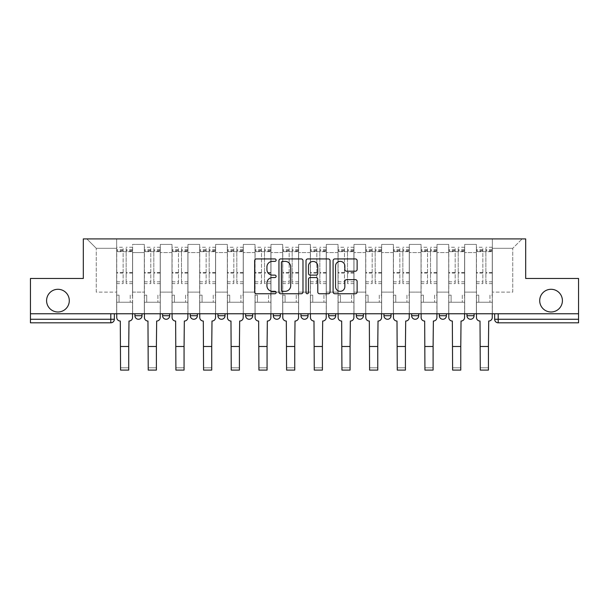 <?xml version="1.0" encoding="UTF-8"?>
<svg xmlns="http://www.w3.org/2000/svg" width="609" height="609" viewBox="0 0 609 609"><rect width="100%" height="100%" fill="white"/><g stroke="black" fill="none" stroke-linecap="round" stroke-linejoin="round"><path stroke-width="0.46" stroke-dasharray="3.04 2.28" d="M276.121 260.15A1.218 1.218 0 0 0 274.903 258.932L256.404 258.932A1.743 1.743 0 0 0 254.661 260.675L254.661 292.008A1.743 1.743 0 0 0 256.404 293.751L274.903 293.751A1.218 1.218 0 0 0 276.121 292.533A1.218 1.218 0 0 0 274.903 291.315L272.505 291.315A5.572 5.572 0 0 1 266.932 285.743L266.932 283.132A5.572 5.572 0 0 1 272.505 277.559L274.903 277.559A1.218 1.218 0 0 0 276.121 276.341A1.218 1.218 0 0 0 274.903 275.123L272.505 275.123A5.572 5.572 0 0 1 266.932 269.551L266.932 266.94A5.572 5.572 0 0 1 272.505 261.368L274.903 261.368A1.218 1.218 0 0 0 276.121 260.15M539.703 300.64A11.35 11.35 0 0 0 551.054 311.991A11.35 11.35 0 0 0 562.411 300.64A11.35 11.35 0 0 0 551.054 289.29A11.35 11.35 0 0 0 539.703 300.64M46.589 300.64A11.35 11.35 0 0 0 57.946 311.991A11.35 11.35 0 0 0 69.297 300.64A11.35 11.35 0 0 0 57.946 289.29A11.35 11.35 0 0 0 46.589 300.64M466.981 313.764L474.076 313.764L474.076 315.721A3.547 3.547 0 0 1 470.529 319.268A3.547 3.547 0 0 1 466.981 315.721L466.981 313.764L474.076 313.764M446.405 313.764L439.31 313.764L446.405 313.764L446.405 315.721A3.547 3.547 0 0 1 442.857 319.268A3.547 3.547 0 0 1 439.31 315.721L446.405 315.721A3.547 3.547 0 0 1 442.857 319.268M411.638 313.764L418.733 313.764L418.733 315.721A3.547 3.547 0 0 1 415.186 319.268A3.547 3.547 0 0 1 411.638 315.721L411.638 313.764L418.733 313.764M391.062 313.764L383.967 313.764L391.062 313.764L391.062 315.721A3.547 3.547 0 0 1 387.514 319.268A3.547 3.547 0 0 1 383.967 315.721L391.062 315.721A3.547 3.547 0 0 1 387.514 319.268M363.39 313.764L356.295 313.764L363.39 313.764L363.39 315.721A3.547 3.547 0 0 1 359.843 319.268A3.547 3.547 0 0 1 356.295 315.721L363.39 315.721A3.547 3.547 0 0 1 359.843 319.268M328.624 313.764L335.719 313.764L328.624 313.764M308.047 313.764L300.953 313.764L308.047 313.764L308.047 315.721L300.953 315.721A3.547 3.547 0 0 0 304.5 319.268M273.281 313.764L280.376 313.764L273.281 313.764M252.705 313.764L245.61 313.764L252.705 313.764L252.705 315.721L245.61 315.721M217.938 313.764L225.033 313.764L217.938 313.764M190.267 313.764L197.362 313.764L190.267 313.764M162.595 313.764L169.69 313.764L162.595 313.764L162.595 315.721L169.69 315.721M134.924 313.764L142.019 313.764L134.924 313.764L134.924 315.721L142.019 315.721M578.55 319.268L578.55 313.764L30.45 313.764L30.45 278.473L83.311 278.473L83.311 238.911L525.689 238.911L525.689 278.473L578.55 278.473L578.55 313.764L494.653 313.764L494.653 319.268A3.547 3.547 0 0 0 498.2 322.816L578.55 322.816L578.55 319.268L494.653 319.268M30.45 319.268L30.45 313.764L114.347 313.764L114.347 319.268L30.45 319.268L30.45 322.816L110.8 322.816A3.547 3.547 0 0 0 114.347 319.268M132.617 252.575L132.617 292.13L132.617 252.575L144.325 252.575L144.325 244.415L144.325 292.13L144.325 252.575L132.617 252.575M132.617 313.764L132.617 244.415L144.325 244.415L132.617 244.415L132.617 313.764L132.617 302.239L116.654 302.239L132.617 302.239L132.617 313.764L116.654 313.764L116.654 238.911L492.346 238.911L86.859 238.911L116.654 238.911L116.654 292.13L116.654 248.312L96.26 248.312L116.654 248.312L116.654 238.911L116.654 313.764L116.654 302.239L116.654 313.764L132.617 313.764M144.325 313.764L144.325 244.415L132.617 244.415L144.325 244.415L144.325 313.764L144.325 302.239L160.289 302.239L144.325 302.239L144.325 313.764L160.289 313.764L160.289 244.415L160.289 252.575L160.289 244.415L171.997 244.415L171.997 252.575L171.997 244.415L160.289 244.415L160.289 313.764L160.289 302.239L160.289 313.764L144.325 313.764M160.289 292.13L160.289 252.575L160.289 292.13L171.997 292.13L171.997 252.575L171.997 292.13L160.289 292.13M171.997 313.764L171.997 244.415L160.289 244.415L171.997 244.415L171.997 313.764L171.997 302.239L187.96 302.239L171.997 302.239L171.997 313.764L187.96 313.764L187.96 244.415L187.96 252.575L187.96 244.415L199.668 244.415L199.668 252.575L199.668 244.415L187.96 244.415L187.96 313.764L187.96 302.239L187.96 313.764L171.997 313.764M187.96 292.13L187.96 252.575L187.96 292.13L199.668 292.13L199.668 252.575L199.668 292.13L187.96 292.13M199.668 313.764L199.668 244.415L187.96 244.415L199.668 244.415L199.668 313.764L199.668 302.239L215.632 302.239L199.668 302.239L199.668 313.764L215.632 313.764L215.632 244.415L215.632 252.575L215.632 244.415L227.34 244.415L227.34 252.575L227.34 244.415L215.632 244.415L215.632 313.764L215.632 302.239L215.632 313.764L199.668 313.764M215.632 292.13L215.632 252.575L215.632 292.13L227.34 292.13L227.34 252.575L227.34 292.13L215.632 292.13M227.34 313.764L227.34 244.415L215.632 244.415L227.34 244.415L227.34 313.764L227.34 302.239L243.303 302.239L227.34 302.239L227.34 313.764L243.303 313.764L243.303 244.415L243.303 252.575L243.303 244.415L255.011 244.415L255.011 252.575L255.011 244.415L243.303 244.415L243.303 313.764L243.303 302.239L243.303 313.764L227.34 313.764M243.303 292.13L243.303 252.575L243.303 292.13L255.011 292.13L255.011 252.575L255.011 292.13L243.303 292.13M255.011 313.764L255.011 244.415L243.303 244.415L255.011 244.415L255.011 313.764L255.011 302.239L270.975 302.239L255.011 302.239L255.011 313.764L270.975 313.764L270.975 244.415L270.975 252.575L270.975 244.415L282.683 244.415L282.683 252.575L282.683 244.415L270.975 244.415L270.975 313.764L270.975 302.239L270.975 313.764L255.011 313.764M270.975 292.13L270.975 252.575L270.975 292.13L282.683 292.13L282.683 252.575L282.683 292.13L270.975 292.13M282.683 313.764L282.683 244.415L270.975 244.415L282.683 244.415L282.683 313.764L282.683 302.239L298.646 302.239L282.683 302.239L282.683 313.764L298.646 313.764L298.646 244.415L298.646 252.575L298.646 244.415L310.354 244.415L310.354 252.575L310.354 244.415L298.646 244.415L298.646 313.764L298.646 302.239L298.646 313.764L282.683 313.764M298.646 292.13L298.646 252.575L298.646 292.13L310.354 292.13L310.354 252.575L310.354 292.13L298.646 292.13M310.354 313.764L310.354 244.415L298.646 244.415L310.354 244.415L310.354 313.764L310.354 302.239L326.317 302.239L310.354 302.239L310.354 313.764L326.317 313.764L326.317 244.415L326.317 252.575L326.317 244.415L338.025 244.415L338.025 252.575L338.025 244.415L326.317 244.415L326.317 313.764L326.317 302.239L326.317 313.764L310.354 313.764M326.317 292.13L326.317 252.575L326.317 292.13L338.025 292.13L338.025 252.575L338.025 292.13L326.317 292.13M338.025 313.764L338.025 244.415L326.317 244.415L338.025 244.415L338.025 313.764L338.025 302.239L353.989 302.239L338.025 302.239L338.025 313.764L353.989 313.764L353.989 244.415L353.989 252.575L353.989 244.415L365.697 244.415L365.697 252.575L365.697 244.415L353.989 244.415L353.989 313.764L353.989 302.239L353.989 313.764L338.025 313.764M353.989 292.13L353.989 252.575L353.989 292.13L365.697 292.13L365.697 252.575L365.697 292.13L353.989 292.13M365.697 313.764L365.697 244.415L353.989 244.415L365.697 244.415L365.697 313.764L365.697 302.239L381.66 302.239L365.697 302.239L365.697 313.764L381.66 313.764L381.66 244.415L381.66 252.575L381.66 244.415L393.368 244.415L393.368 252.575L393.368 244.415L381.66 244.415L381.66 313.764L381.66 302.239L381.66 313.764L365.697 313.764M381.66 292.13L381.66 252.575L381.66 292.13L393.368 292.13L393.368 252.575L393.368 292.13L381.66 292.13M393.368 313.764L393.368 244.415L381.66 244.415L393.368 244.415L393.368 313.764L393.368 302.239L409.332 302.239L393.368 302.239L393.368 313.764L409.332 313.764L409.332 244.415L409.332 252.575L409.332 244.415L421.04 244.415L421.04 252.575L421.04 244.415L409.332 244.415L409.332 313.764L409.332 302.239L409.332 313.764L393.368 313.764M409.332 292.13L409.332 252.575L409.332 292.13L421.04 292.13L421.04 252.575L421.04 292.13L409.332 292.13M421.04 313.764L421.04 244.415L409.332 244.415L421.04 244.415L421.04 313.764L421.04 302.239L437.003 302.239L421.04 302.239L421.04 313.764L437.003 313.764L437.003 244.415L437.003 252.575L437.003 244.415L448.711 244.415L448.711 252.575L448.711 244.415L437.003 244.415L437.003 313.764L437.003 302.239L437.003 313.764L421.04 313.764M437.003 292.13L437.003 252.575L437.003 292.13L448.711 292.13L448.711 252.575L448.711 292.13L437.003 292.13M448.711 313.764L448.711 244.415L437.003 244.415L448.711 244.415L448.711 313.764L448.711 302.239L464.675 302.239L448.711 302.239L448.711 313.764L464.675 313.764L464.675 244.415L464.675 252.575L464.675 244.415L476.383 244.415L476.383 252.575L476.383 244.415L464.675 244.415L464.675 313.764L464.675 302.239L464.675 313.764L448.711 313.764M464.675 292.13L464.675 252.575L464.675 292.13L476.383 292.13L476.383 252.575L476.383 292.13L464.675 292.13M476.383 313.764L476.383 244.415L464.675 244.415L476.383 244.415L476.383 313.764L476.383 302.239L492.346 302.239L476.383 302.239L476.383 313.764L492.346 313.764L492.346 238.911L522.141 238.911L492.346 238.911L492.346 248.312L512.74 248.312L492.346 248.312L492.346 292.13L492.346 238.911L492.346 313.764L476.383 313.764L492.346 313.764L492.346 302.239L492.346 313.764L476.383 313.764M132.617 292.13L144.325 292.13L132.617 292.13M96.26 292.13L96.26 248.312L96.26 292.13L116.654 292.13L96.26 292.13M512.74 292.13L512.74 248.312L522.141 238.911L512.74 248.312L512.74 292.13L492.346 292.13L512.74 292.13M578.55 313.764L494.653 313.764M30.45 313.764L114.347 313.764M197.362 315.721A3.547 3.547 0 0 1 193.814 319.268A3.547 3.547 0 0 0 197.362 315.721L190.267 315.721M225.033 315.721A3.547 3.547 0 0 1 221.486 319.268A3.547 3.547 0 0 0 225.033 315.721L217.938 315.721M280.376 315.721L273.281 315.721A3.547 3.547 0 0 0 276.829 319.268M335.719 315.721A3.547 3.547 0 0 1 332.171 319.268A3.547 3.547 0 0 1 328.624 315.721L335.719 315.721A3.547 3.547 0 0 1 332.171 319.268M86.859 238.911L96.26 248.312L86.859 238.911M302.978 292.008L302.978 260.675A1.743 1.743 0 0 0 301.234 258.932L280.688 258.932A1.743 1.743 0 0 0 278.952 260.675L278.952 292.008A1.743 1.743 0 0 0 280.688 293.751L301.234 293.751A1.743 1.743 0 0 0 302.978 292.008M282.606 261.368A1.218 1.218 0 0 0 281.388 262.586L281.388 290.097A1.218 1.218 0 0 0 282.606 291.315L285.134 291.315A5.572 5.572 0 0 0 290.699 285.743L290.699 266.94A5.572 5.572 0 0 0 285.134 261.368L282.606 261.368M307.766 258.932L328.312 258.932A1.743 1.743 0 0 1 330.048 260.675L330.048 292.008A1.743 1.743 0 0 1 328.312 293.751L319.519 293.751A1.743 1.743 0 0 1 317.776 292.008L317.776 279.303A1.743 1.743 0 0 0 316.033 277.559L310.202 277.559A1.743 1.743 0 0 0 308.458 279.303L308.458 292.533A1.218 1.218 0 0 1 307.24 293.751A1.218 1.218 0 0 1 306.022 292.533L306.022 260.675A1.743 1.743 0 0 1 307.766 258.932M317.776 266.11A4.659 4.659 0 0 0 313.117 261.451A4.659 4.659 0 0 0 308.458 266.11L308.458 273.38A1.743 1.743 0 0 0 310.202 275.123L316.033 275.123A1.743 1.743 0 0 0 317.776 273.38L317.776 266.11M346.59 271.203L355.382 271.203A1.743 1.743 0 0 0 357.125 269.467L357.125 260.675A1.743 1.743 0 0 0 355.382 258.932L334.836 258.932A1.743 1.743 0 0 0 333.1 260.675L333.1 292.008A1.743 1.743 0 0 0 334.836 293.751L355.382 293.751A1.743 1.743 0 0 0 357.125 292.008L357.125 281.388A1.743 1.743 0 0 0 355.382 279.653L346.59 279.653A1.743 1.743 0 0 0 344.846 281.388L344.846 286.656A4.659 4.659 0 0 1 340.195 291.315A4.659 4.659 0 0 1 335.536 286.656L335.536 266.026A4.659 4.659 0 0 1 340.195 261.368A4.659 4.659 0 0 1 344.846 266.026L344.846 269.467A1.743 1.743 0 0 0 346.59 271.203M128.72 370.089L128.72 367.783L120.559 367.783L120.559 370.089L128.72 370.089M132.534 313.764L132.534 247.254L132.534 295.144L130.227 295.144L130.227 302.239L130.227 295.144L132.534 295.144L132.534 302.239L130.227 302.239L132.534 302.239L132.534 317.495A3.547 3.547 0 0 1 128.986 321.042L128.72 367.783L120.559 367.783L120.293 321.042A3.547 3.547 0 0 1 116.745 317.495L116.745 302.239L119.052 302.239L116.745 302.239L116.745 295.144L119.052 295.144L119.052 302.239L119.052 295.144L116.745 295.144L116.745 247.254L116.745 313.764M116.745 281.807L123.132 281.807L123.132 249.561L123.132 251.684L116.745 251.684L123.132 251.684L123.132 247.254L116.745 247.254M123.132 281.807L123.132 283.611L116.745 283.611M123.132 283.611L123.132 247.254M126.147 251.684L123.132 251.684L126.147 251.684L126.147 249.561L126.147 283.611L126.147 247.254L126.147 251.684L132.534 251.684L126.147 251.684M132.534 281.807L126.147 281.807M132.534 283.611L126.147 283.611M156.391 370.089L156.391 367.783L148.231 367.783L148.231 370.089L156.391 370.089M160.205 313.764L160.205 247.254L160.205 295.144L157.898 295.144L157.898 302.239L157.898 295.144L160.205 295.144L160.205 302.239L157.898 302.239L160.205 302.239L160.205 317.495A3.547 3.547 0 0 1 156.658 321.042L156.391 367.783L148.231 367.783L147.964 321.042A3.547 3.547 0 0 1 144.417 317.495L144.417 302.239L146.723 302.239L144.417 302.239L144.417 295.144L146.723 295.144L146.723 302.239L146.723 295.144L144.417 295.144L144.417 247.254L144.417 313.764M144.417 281.807L150.804 281.807L150.804 249.561L150.804 251.684L144.417 251.684L150.804 251.684L150.804 247.254L144.417 247.254M150.804 281.807L150.804 283.611L144.417 283.611M150.804 283.611L150.804 247.254M153.818 251.684L150.804 251.684L153.818 251.684L153.818 249.561L153.818 283.611L153.818 247.254L153.818 251.684L160.205 251.684L153.818 251.684M160.205 281.807L153.818 281.807M160.205 283.611L153.818 283.611M184.063 370.089L184.063 367.783L175.902 367.783L175.902 370.089L184.063 370.089M187.876 313.764L187.876 247.254L187.876 295.144L185.57 295.144L185.57 302.239L185.57 295.144L187.876 295.144L187.876 302.239L185.57 302.239L187.876 302.239L187.876 317.495A3.547 3.547 0 0 1 184.329 321.042L184.063 367.783L175.902 367.783L175.636 321.042A3.547 3.547 0 0 1 172.088 317.495L172.088 302.239L174.395 302.239L172.088 302.239L172.088 295.144L174.395 295.144L174.395 302.239L174.395 295.144L172.088 295.144L172.088 247.254L172.088 313.764M172.088 281.807L178.475 281.807L178.475 249.561L178.475 251.684L172.088 251.684L178.475 251.684L178.475 247.254L172.088 247.254M178.475 281.807L178.475 283.611L172.088 283.611M178.475 283.611L178.475 247.254M181.49 251.684L178.475 251.684L181.49 251.684L181.49 249.561L181.49 283.611L181.49 247.254L181.49 251.684L187.876 251.684L181.49 251.684M187.876 281.807L181.49 281.807M187.876 283.611L181.49 283.611M211.734 370.089L211.734 367.783L203.573 367.783L203.573 370.089L211.734 370.089M215.548 313.764L215.548 247.254L215.548 295.144L213.241 295.144L213.241 302.239L213.241 295.144L215.548 295.144L215.548 302.239L213.241 302.239L215.548 302.239L215.548 317.495A3.547 3.547 0 0 1 212.001 321.042L211.734 367.783L203.573 367.783L203.307 321.042A3.547 3.547 0 0 1 199.76 317.495L199.76 302.239L202.066 302.239L199.76 302.239L199.76 295.144L202.066 295.144L202.066 302.239L202.066 295.144L199.76 295.144L199.76 247.254L199.76 313.764M199.76 281.807L206.147 281.807L206.147 249.561L206.147 251.684L199.76 251.684L206.147 251.684L206.147 247.254L199.76 247.254M206.147 281.807L206.147 283.611L199.76 283.611M206.147 283.611L206.147 247.254M209.161 251.684L206.147 251.684L209.161 251.684L209.161 249.561L209.161 283.611L209.161 247.254L209.161 251.684L215.548 251.684L209.161 251.684M215.548 281.807L209.161 281.807M215.548 283.611L209.161 283.611M239.406 370.089L239.406 367.783L231.245 367.783L231.245 370.089L239.406 370.089M243.219 313.764L243.219 247.254L243.219 295.144L240.913 295.144L240.913 302.239L240.913 295.144L243.219 295.144L243.219 302.239L240.913 302.239L243.219 302.239L243.219 317.495A3.547 3.547 0 0 1 239.664 321.042L239.406 367.783L231.245 367.783L230.978 321.042A3.547 3.547 0 0 1 227.431 317.495L227.431 302.239L229.738 302.239L227.431 302.239L227.431 295.144L229.738 295.144L229.738 302.239L229.738 295.144L227.431 295.144L227.431 247.254L227.431 313.764M227.431 281.807L233.818 281.807L233.818 249.561L233.818 251.684L227.431 251.684L233.818 251.684L233.818 247.254L227.431 247.254M233.818 281.807L233.818 283.611L227.431 283.611M233.818 283.611L233.818 247.254M236.832 251.684L233.818 251.684L236.832 251.684L236.832 249.561L236.832 283.611L236.832 247.254L236.832 251.684L243.219 251.684L236.832 251.684M243.219 281.807L236.832 281.807M243.219 283.611L236.832 283.611M267.069 370.089L267.069 367.783L258.916 367.783L258.916 370.089L267.069 370.089M270.883 313.764L270.883 247.254L270.883 295.144L268.584 295.144L268.584 302.239L268.584 295.144L270.883 295.144L270.883 302.239L268.584 302.239L270.883 302.239L270.883 317.495A3.547 3.547 0 0 1 267.336 321.042L267.069 367.783L258.916 367.783L258.65 321.042A3.547 3.547 0 0 1 255.102 317.495L255.102 302.239L257.409 302.239L255.102 302.239L255.102 295.144L257.409 295.144L257.409 302.239L257.409 295.144L255.102 295.144L255.102 247.254L255.102 313.764M255.102 281.807L261.489 281.807L261.489 249.561L261.489 251.684L255.102 251.684L261.489 251.684L261.489 247.254L255.102 247.254M261.489 281.807L261.489 283.611L255.102 283.611M261.489 283.611L261.489 247.254M264.504 251.684L261.489 251.684L264.504 251.684L264.504 249.561L264.504 283.611L264.504 247.254L264.504 251.684L270.883 251.684L264.504 251.684M270.883 281.807L264.504 281.807M270.883 283.611L264.504 283.611M294.741 370.089L294.741 367.783L286.588 367.783L286.588 370.089L294.741 370.089M298.555 313.764L298.555 247.254L298.555 295.144L296.256 295.144L296.256 302.239L296.256 295.144L298.555 295.144L298.555 302.239L296.256 302.239L298.555 302.239L298.555 317.495A3.547 3.547 0 0 1 295.007 321.042L294.741 367.783L286.588 367.783L286.321 321.042A3.547 3.547 0 0 1 282.774 317.495L282.774 302.239L285.081 302.239L282.774 302.239L282.774 295.144L285.081 295.144L285.081 302.239L285.081 295.144L282.774 295.144L282.774 247.254L282.774 313.764M282.774 281.807L289.153 281.807L289.153 249.561L289.153 251.684L282.774 251.684L289.153 251.684L289.153 247.254L282.774 247.254M289.153 281.807L289.153 283.611L282.774 283.611M289.153 283.611L289.153 247.254M292.175 251.684L289.153 251.684L292.175 251.684L292.175 249.561L292.175 283.611L292.175 247.254L292.175 251.684L298.555 251.684L292.175 251.684M298.555 281.807L292.175 281.807M298.555 283.611L292.175 283.611M322.412 370.089L322.412 367.783L314.259 367.783L314.259 370.089L322.412 370.089M326.226 313.764L326.226 247.254L326.226 295.144L323.919 295.144L323.919 302.239L323.919 295.144L326.226 295.144L326.226 302.239L323.919 302.239L326.226 302.239L326.226 317.495A3.547 3.547 0 0 1 322.679 321.042L322.412 367.783L314.259 367.783L313.993 321.042A3.547 3.547 0 0 1 310.445 317.495L310.445 302.239L312.744 302.239L310.445 302.239L310.445 295.144L312.744 295.144L312.744 302.239L312.744 295.144L310.445 295.144L310.445 247.254L310.445 313.764M310.445 281.807L316.825 281.807L316.825 249.561L316.825 251.684L310.445 251.684L316.825 251.684L316.825 247.254L310.445 247.254M316.825 281.807L316.825 283.611L310.445 283.611M316.825 283.611L316.825 247.254M319.847 251.684L316.825 251.684L319.847 251.684L319.847 249.561L319.847 283.611L319.847 247.254L319.847 251.684L326.226 251.684L319.847 251.684M326.226 281.807L319.847 281.807M326.226 283.611L319.847 283.611M350.084 370.089L350.084 367.783L341.931 367.783L341.931 370.089L350.084 370.089M353.898 313.764L353.898 247.254L353.898 295.144L351.591 295.144L351.591 302.239L351.591 295.144L353.898 295.144L353.898 302.239L351.591 302.239L353.898 302.239L353.898 317.495A3.547 3.547 0 0 1 350.35 321.042L350.084 367.783L341.931 367.783L341.664 321.042A3.547 3.547 0 0 1 338.117 317.495L338.117 302.239L340.416 302.239L338.117 302.239L338.117 295.144L340.416 295.144L340.416 302.239L340.416 295.144L338.117 295.144L338.117 247.254L338.117 313.764M338.117 281.807L344.496 281.807L344.496 249.561L344.496 251.684L338.117 251.684L344.496 251.684L344.496 247.254L338.117 247.254M344.496 281.807L344.496 283.611L338.117 283.611M344.496 283.611L344.496 247.254M347.511 251.684L344.496 251.684L347.511 251.684L347.511 249.561L347.511 283.611L347.511 247.254L347.511 251.684L353.898 251.684L347.511 251.684M353.898 281.807L347.511 281.807M353.898 283.611L347.511 283.611M377.755 370.089L377.755 367.783L369.594 367.783L369.594 370.089L377.755 370.089M381.569 313.764L381.569 247.254L381.569 295.144L379.262 295.144L379.262 302.239L379.262 295.144L381.569 295.144L381.569 302.239L379.262 302.239L381.569 302.239L381.569 317.495A3.547 3.547 0 0 1 378.022 321.042L377.755 367.783L369.594 367.783L369.336 321.042A3.547 3.547 0 0 1 365.781 317.495L365.781 302.239L368.087 302.239L365.781 302.239L365.781 295.144L368.087 295.144L368.087 302.239L368.087 295.144L365.781 295.144L365.781 247.254L365.781 313.764M365.781 281.807L372.168 281.807L372.168 249.561L372.168 251.684L365.781 251.684L372.168 251.684L372.168 247.254L365.781 247.254M372.168 281.807L372.168 283.611L365.781 283.611M372.168 283.611L372.168 247.254M375.182 251.684L372.168 251.684L375.182 251.684L375.182 249.561L375.182 283.611L375.182 247.254L375.182 251.684L381.569 251.684L375.182 251.684M381.569 281.807L375.182 281.807M381.569 283.611L375.182 283.611M405.427 370.089L405.427 367.783L397.266 367.783L397.266 370.089L405.427 370.089M409.24 313.764L409.24 247.254L409.24 295.144L406.934 295.144L406.934 302.239L406.934 295.144L409.24 295.144L409.24 302.239L406.934 302.239L409.24 302.239L409.24 317.495A3.547 3.547 0 0 1 405.693 321.042L405.427 367.783L397.266 367.783L396.999 321.042A3.547 3.547 0 0 1 393.452 317.495L393.452 302.239L395.759 302.239L393.452 302.239L393.452 295.144L395.759 295.144L395.759 302.239L395.759 295.144L393.452 295.144L393.452 247.254L393.452 313.764M393.452 281.807L399.839 281.807L399.839 249.561L399.839 251.684L393.452 251.684L399.839 251.684L399.839 247.254L393.452 247.254M399.839 281.807L399.839 283.611L393.452 283.611M399.839 283.611L399.839 247.254M402.853 251.684L399.839 251.684L402.853 251.684L402.853 249.561L402.853 283.611L402.853 247.254L402.853 251.684L409.24 251.684L402.853 251.684M409.24 281.807L402.853 281.807M409.24 283.611L402.853 283.611M433.098 370.089L433.098 367.783L424.937 367.783L424.937 370.089L433.098 370.089M436.912 313.764L436.912 247.254L436.912 295.144L434.605 295.144L434.605 302.239L434.605 295.144L436.912 295.144L436.912 302.239L434.605 302.239L436.912 302.239L436.912 317.495A3.547 3.547 0 0 1 433.364 321.042L433.098 367.783L424.937 367.783L424.671 321.042A3.547 3.547 0 0 1 421.124 317.495L421.124 302.239L423.43 302.239L421.124 302.239L421.124 295.144L423.43 295.144L423.43 302.239L423.43 295.144L421.124 295.144L421.124 247.254L421.124 313.764M421.124 281.807L427.51 281.807L427.51 249.561L427.51 251.684L421.124 251.684L427.51 251.684L427.51 247.254L421.124 247.254M427.51 281.807L427.51 283.611L421.124 283.611M427.51 283.611L427.51 247.254M430.525 251.684L427.51 251.684L430.525 251.684L430.525 249.561L430.525 283.611L430.525 247.254L430.525 251.684L436.912 251.684L430.525 251.684M436.912 281.807L430.525 281.807M436.912 283.611L430.525 283.611M460.769 370.089L460.769 367.783L452.609 367.783L452.609 370.089L460.769 370.089M464.583 313.764L464.583 247.254L464.583 295.144L462.277 295.144L462.277 302.239L462.277 295.144L464.583 295.144L464.583 302.239L462.277 302.239L464.583 302.239L464.583 317.495A3.547 3.547 0 0 1 461.036 321.042L460.769 367.783L452.609 367.783L452.342 321.042A3.547 3.547 0 0 1 448.795 317.495L448.795 302.239L451.102 302.239L448.795 302.239L448.795 295.144L451.102 295.144L451.102 302.239L451.102 295.144L448.795 295.144L448.795 247.254L448.795 313.764M448.795 281.807L455.182 281.807L455.182 249.561L455.182 251.684L448.795 251.684L455.182 251.684L455.182 247.254L448.795 247.254M455.182 281.807L455.182 283.611L448.795 283.611M455.182 283.611L455.182 247.254M458.196 251.684L455.182 251.684L458.196 251.684L458.196 249.561L458.196 283.611L458.196 247.254L458.196 251.684L464.583 251.684L458.196 251.684M464.583 281.807L458.196 281.807M464.583 283.611L458.196 283.611M488.441 370.089L488.441 367.783L480.28 367.783L480.28 370.089L488.441 370.089M492.255 313.764L492.255 247.254L492.255 295.144L489.948 295.144L489.948 302.239L489.948 295.144L492.255 295.144L492.255 302.239L489.948 302.239L492.255 302.239L492.255 317.495A3.547 3.547 0 0 1 488.707 321.042L488.441 367.783L480.28 367.783L480.014 321.042A3.547 3.547 0 0 1 476.466 317.495L476.466 302.239L478.773 302.239L476.466 302.239L476.466 295.144L478.773 295.144L478.773 302.239L478.773 295.144L476.466 295.144L476.466 247.254L476.466 313.764M476.466 281.807L482.853 281.807L482.853 249.561L482.853 251.684L476.466 251.684L482.853 251.684L482.853 247.254L476.466 247.254M482.853 281.807L482.853 283.611L476.466 283.611M482.853 283.611L482.853 247.254M485.868 251.684L482.853 251.684L485.868 251.684L485.868 249.561L485.868 283.611L485.868 247.254L485.868 251.684L492.255 251.684L485.868 251.684M492.255 281.807L485.868 281.807M492.255 283.611L485.868 283.611M470.529 319.268A3.547 3.547 0 0 0 474.076 315.721L466.981 315.721M415.186 319.268A3.547 3.547 0 0 0 418.733 315.721L411.638 315.721M476.383 252.575L464.675 252.575L476.383 252.575M448.711 252.575L437.003 252.575L448.711 252.575M421.04 252.575L409.332 252.575L421.04 252.575M393.368 252.575L381.66 252.575L393.368 252.575M365.697 252.575L353.989 252.575L365.697 252.575M338.025 252.575L326.317 252.575L338.025 252.575M310.354 252.575L298.646 252.575L310.354 252.575M282.683 252.575L270.975 252.575L282.683 252.575M255.011 252.575L243.303 252.575L255.011 252.575M227.34 252.575L215.632 252.575L227.34 252.575M199.668 252.575L187.96 252.575L199.668 252.575M171.997 252.575L160.289 252.575L171.997 252.575M110.8 313.764L110.8 322.816M498.2 313.764L498.2 322.816M123.132 251.129L116.745 251.129M123.132 273.083L116.745 273.083M123.132 272.474L116.745 272.474M123.132 250.52L116.745 250.52M128.72 346.498L120.559 346.498M132.534 251.129L126.147 251.129M132.534 273.083L126.147 273.083M132.534 272.474L126.147 272.474M132.534 250.52L126.147 250.52M150.804 251.129L144.417 251.129M150.804 273.083L144.417 273.083M150.804 272.474L144.417 272.474M150.804 250.52L144.417 250.52M156.391 346.498L148.231 346.498M160.205 251.129L153.818 251.129M160.205 273.083L153.818 273.083M160.205 272.474L153.818 272.474M160.205 250.52L153.818 250.52M178.475 251.129L172.088 251.129M178.475 273.083L172.088 273.083M178.475 272.474L172.088 272.474M178.475 250.52L172.088 250.52M184.063 346.498L175.902 346.498M187.876 251.129L181.49 251.129M187.876 273.083L181.49 273.083M187.876 272.474L181.49 272.474M187.876 250.52L181.49 250.52M206.147 251.129L199.76 251.129M206.147 273.083L199.76 273.083M206.147 272.474L199.76 272.474M206.147 250.52L199.76 250.52M211.734 346.498L203.573 346.498M215.548 251.129L209.161 251.129M215.548 273.083L209.161 273.083M215.548 272.474L209.161 272.474M215.548 250.52L209.161 250.52M233.818 251.129L227.431 251.129M233.818 273.083L227.431 273.083M233.818 272.474L227.431 272.474M233.818 250.52L227.431 250.52M239.406 346.498L231.245 346.498M243.219 251.129L236.832 251.129M243.219 273.083L236.832 273.083M243.219 272.474L236.832 272.474M243.219 250.52L236.832 250.52M261.489 251.129L255.102 251.129M261.489 273.083L255.102 273.083M261.489 272.474L255.102 272.474M261.489 250.52L255.102 250.52M267.069 346.498L258.916 346.498M270.883 251.129L264.504 251.129M270.883 273.083L264.504 273.083M270.883 272.474L264.504 272.474M270.883 250.52L264.504 250.52M289.153 251.129L282.774 251.129M289.153 273.083L282.774 273.083M289.153 272.474L282.774 272.474M289.153 250.52L282.774 250.52M294.741 346.498L286.588 346.498M298.555 251.129L292.175 251.129M298.555 273.083L292.175 273.083M298.555 272.474L292.175 272.474M298.555 250.52L292.175 250.52M316.825 251.129L310.445 251.129M316.825 273.083L310.445 273.083M316.825 272.474L310.445 272.474M316.825 250.52L310.445 250.52M322.412 346.498L314.259 346.498M326.226 251.129L319.847 251.129M326.226 273.083L319.847 273.083M326.226 272.474L319.847 272.474M326.226 250.52L319.847 250.52M344.496 251.129L338.117 251.129M344.496 273.083L338.117 273.083M344.496 272.474L338.117 272.474M344.496 250.52L338.117 250.52M350.084 346.498L341.931 346.498M353.898 251.129L347.511 251.129M353.898 273.083L347.511 273.083M353.898 272.474L347.511 272.474M353.898 250.52L347.511 250.52M372.168 251.129L365.781 251.129M372.168 273.083L365.781 273.083M372.168 272.474L365.781 272.474M372.168 250.52L365.781 250.52M377.755 346.498L369.594 346.498M381.569 251.129L375.182 251.129M381.569 273.083L375.182 273.083M381.569 272.474L375.182 272.474M381.569 250.52L375.182 250.52M399.839 251.129L393.452 251.129M399.839 273.083L393.452 273.083M399.839 272.474L393.452 272.474M399.839 250.52L393.452 250.52M405.427 346.498L397.266 346.498M409.24 251.129L402.853 251.129M409.24 273.083L402.853 273.083M409.24 272.474L402.853 272.474M409.24 250.52L402.853 250.52M427.51 251.129L421.124 251.129M427.51 273.083L421.124 273.083M427.51 272.474L421.124 272.474M427.51 250.52L421.124 250.52M433.098 346.498L424.937 346.498M436.912 251.129L430.525 251.129M436.912 273.083L430.525 273.083M436.912 272.474L430.525 272.474M436.912 250.52L430.525 250.52M455.182 251.129L448.795 251.129M455.182 273.083L448.795 273.083M455.182 272.474L448.795 272.474M455.182 250.52L448.795 250.52M460.769 346.498L452.609 346.498M464.583 251.129L458.196 251.129M464.583 273.083L458.196 273.083M464.583 272.474L458.196 272.474M464.583 250.52L458.196 250.52M482.853 251.129L476.466 251.129M482.853 273.083L476.466 273.083M482.853 272.474L476.466 272.474M482.853 250.52L476.466 250.52M488.441 346.498L480.28 346.498M492.255 251.129L485.868 251.129M492.255 273.083L485.868 273.083M492.255 272.474L485.868 272.474M492.255 250.52L485.868 250.52M123.132 249.561L116.745 249.561M132.534 249.561L126.147 249.561M132.534 247.254L126.147 247.254M150.804 249.561L144.417 249.561M160.205 249.561L153.818 249.561M160.205 247.254L153.818 247.254M178.475 249.561L172.088 249.561M187.876 249.561L181.49 249.561M187.876 247.254L181.49 247.254M206.147 249.561L199.76 249.561M215.548 249.561L209.161 249.561M215.548 247.254L209.161 247.254M233.818 249.561L227.431 249.561M243.219 249.561L236.832 249.561M243.219 247.254L236.832 247.254M261.489 249.561L255.102 249.561M270.883 249.561L264.504 249.561M270.883 247.254L264.504 247.254M289.153 249.561L282.774 249.561M298.555 249.561L292.175 249.561M298.555 247.254L292.175 247.254M316.825 249.561L310.445 249.561M326.226 249.561L319.847 249.561M326.226 247.254L319.847 247.254M344.496 249.561L338.117 249.561M353.898 249.561L347.511 249.561M353.898 247.254L347.511 247.254M372.168 249.561L365.781 249.561M381.569 249.561L375.182 249.561M381.569 247.254L375.182 247.254M399.839 249.561L393.452 249.561M409.24 249.561L402.853 249.561M409.24 247.254L402.853 247.254M427.51 249.561L421.124 249.561M436.912 249.561L430.525 249.561M436.912 247.254L430.525 247.254M455.182 249.561L448.795 249.561M464.583 249.561L458.196 249.561M464.583 247.254L458.196 247.254M482.853 249.561L476.466 249.561M492.255 249.561L485.868 249.561M492.255 247.254L485.868 247.254"/><path stroke-width="0.91" d="M276.121 260.15A1.218 1.218 0 0 0 274.903 258.932L256.404 258.932A1.743 1.743 0 0 0 254.661 260.675L254.661 292.008A1.743 1.743 0 0 0 256.404 293.751L274.903 293.751A1.218 1.218 0 0 0 276.121 292.533A1.218 1.218 0 0 0 274.903 291.315L272.505 291.315A5.572 5.572 0 0 1 266.932 285.743L266.932 283.132A5.572 5.572 0 0 1 272.505 277.559L274.903 277.559A1.218 1.218 0 0 0 276.121 276.341A1.218 1.218 0 0 0 274.903 275.123L272.505 275.123A5.572 5.572 0 0 1 266.932 269.551L266.932 266.94A5.572 5.572 0 0 1 272.505 261.368L274.903 261.368A1.218 1.218 0 0 0 276.121 260.15M539.703 300.64A11.35 11.35 0 0 0 551.054 311.991A11.35 11.35 0 0 0 562.411 300.64A11.35 11.35 0 0 0 551.054 289.29A11.35 11.35 0 0 0 539.703 300.64M46.589 300.64A11.35 11.35 0 0 0 57.946 311.991A11.35 11.35 0 0 0 69.297 300.64A11.35 11.35 0 0 0 57.946 289.29A11.35 11.35 0 0 0 46.589 300.64M439.31 313.764L439.31 315.721L446.405 315.721A3.547 3.547 0 0 1 442.857 319.268A3.547 3.547 0 0 1 439.31 315.721L439.31 313.764M383.967 313.764L383.967 315.721L391.062 315.721A3.547 3.547 0 0 1 387.514 319.268A3.547 3.547 0 0 1 383.967 315.721L383.967 313.764M356.295 313.764L356.295 315.721L363.39 315.721A3.547 3.547 0 0 1 359.843 319.268A3.547 3.547 0 0 1 356.295 315.721L356.295 313.764M328.624 313.764L328.624 315.721L335.719 315.721A3.547 3.547 0 0 1 332.171 319.268A3.547 3.547 0 0 1 328.624 315.721L328.624 313.764M300.953 313.764L300.953 315.721L308.047 315.721A3.547 3.547 0 0 1 304.5 319.268A3.547 3.547 0 0 1 300.953 315.721L300.953 313.764M273.281 313.764L273.281 315.721L280.376 315.721A3.547 3.547 0 0 1 276.829 319.268A3.547 3.547 0 0 1 273.281 315.721L273.281 313.764M245.61 315.721L245.61 313.764L245.61 315.721A3.547 3.547 0 0 0 249.157 319.268A3.547 3.547 0 0 1 245.61 315.721L252.705 315.721A3.547 3.547 0 0 1 249.157 319.268A3.547 3.547 0 0 0 252.705 315.721A3.547 3.547 0 0 1 249.157 319.268M217.938 315.721L217.938 313.764L217.938 315.721A3.547 3.547 0 0 0 221.486 319.268A3.547 3.547 0 0 1 217.938 315.721L225.033 315.721A3.547 3.547 0 0 1 221.486 319.268M190.267 315.721L190.267 313.764L190.267 315.721A3.547 3.547 0 0 0 193.814 319.268A3.547 3.547 0 0 1 190.267 315.721L197.362 315.721A3.547 3.547 0 0 1 193.814 319.268M355.382 271.203A1.743 1.743 0 0 0 357.125 269.467L357.125 260.675A1.743 1.743 0 0 0 355.382 258.932L334.836 258.932A1.743 1.743 0 0 0 333.1 260.675L333.1 292.008A1.743 1.743 0 0 0 334.836 293.751L355.382 293.751A1.743 1.743 0 0 0 357.125 292.008L357.125 281.388A1.743 1.743 0 0 0 355.382 279.653L346.59 279.653A1.743 1.743 0 0 0 344.846 281.388L344.846 286.656A4.659 4.659 0 0 1 340.195 291.315A4.659 4.659 0 0 1 335.536 286.656L335.536 266.026A4.659 4.659 0 0 1 340.195 261.368A4.659 4.659 0 0 1 344.846 266.026L344.846 269.467A1.743 1.743 0 0 0 346.59 271.203L355.382 271.203M30.45 313.764L30.45 278.473L83.311 278.473L83.311 238.911L525.689 238.911L525.689 278.473L578.55 278.473L578.55 313.764L30.45 313.764L30.45 319.268L114.347 319.268L114.347 313.764M302.978 260.675A1.743 1.743 0 0 0 301.234 258.932L280.688 258.932A1.743 1.743 0 0 0 278.952 260.675L278.952 292.008A1.743 1.743 0 0 0 280.688 293.751L301.234 293.751A1.743 1.743 0 0 0 302.978 292.008L302.978 260.675M307.766 258.932L328.312 258.932A1.743 1.743 0 0 1 330.048 260.675L330.048 292.008A1.743 1.743 0 0 1 328.312 293.751L319.519 293.751A1.743 1.743 0 0 1 317.776 292.008L317.776 279.303A1.743 1.743 0 0 0 316.033 277.559L310.202 277.559A1.743 1.743 0 0 0 308.458 279.303L308.458 292.533A1.218 1.218 0 0 1 307.24 293.751A1.218 1.218 0 0 1 306.022 292.533L306.022 260.675A1.743 1.743 0 0 1 307.766 258.932M494.653 313.764L494.653 319.268L578.55 319.268L578.55 322.816L498.2 322.816A3.547 3.547 0 0 1 494.653 319.268M578.55 313.764L578.55 319.268M110.8 313.764L110.8 322.816A3.547 3.547 0 0 0 114.347 319.268A3.547 3.547 0 0 1 110.8 322.816L30.45 322.816L30.45 319.268M474.076 313.764L474.076 315.721A3.547 3.547 0 0 1 470.529 319.268A3.547 3.547 0 0 1 466.981 315.721L474.076 315.721M466.981 313.764L466.981 315.721M446.405 313.764L446.405 315.721M418.733 313.764L418.733 315.721A3.547 3.547 0 0 1 415.186 319.268A3.547 3.547 0 0 1 411.638 315.721L418.733 315.721M411.638 313.764L411.638 315.721M391.062 313.764L391.062 315.721M363.39 313.764L363.39 315.721M335.719 313.764L335.719 315.721L335.719 313.764M308.047 313.764L308.047 315.721A3.547 3.547 0 0 1 304.5 319.268A3.547 3.547 0 0 0 308.047 315.721M280.376 313.764L280.376 315.721A3.547 3.547 0 0 1 276.829 319.268A3.547 3.547 0 0 0 280.376 315.721L280.376 313.764M252.705 313.764L252.705 315.721M225.033 313.764L225.033 315.721L225.033 313.764M197.362 313.764L197.362 315.721L197.362 313.764M162.595 313.764L162.595 315.721L169.69 315.721L169.69 313.764L169.69 315.721A3.547 3.547 0 0 1 166.143 319.268A3.547 3.547 0 0 1 162.595 315.721A3.547 3.547 0 0 0 166.143 319.268A3.547 3.547 0 0 0 169.69 315.721A3.547 3.547 0 0 1 166.143 319.268M134.924 313.764L134.924 315.721L142.019 315.721L142.019 313.764L142.019 315.721A3.547 3.547 0 0 1 138.471 319.268A3.547 3.547 0 0 1 134.924 315.721A3.547 3.547 0 0 0 138.471 319.268A3.547 3.547 0 0 0 142.019 315.721A3.547 3.547 0 0 1 138.471 319.268M282.606 261.368A1.218 1.218 0 0 0 281.388 262.586L281.388 290.097A1.218 1.218 0 0 0 282.606 291.315L285.134 291.315A5.572 5.572 0 0 0 290.699 285.743L290.699 266.94A5.572 5.572 0 0 0 285.134 261.368L282.606 261.368M317.776 266.11A4.659 4.659 0 0 0 313.117 261.451A4.659 4.659 0 0 0 308.458 266.11L308.458 273.38A1.743 1.743 0 0 0 310.202 275.123L316.033 275.123A1.743 1.743 0 0 0 317.776 273.38L317.776 266.11M116.745 313.764L116.745 317.495A3.547 3.547 0 0 0 120.293 321.042L120.559 370.089L128.72 370.089L128.72 346.498L120.559 346.498M132.534 313.764L132.534 317.495A3.547 3.547 0 0 1 128.986 321.042L128.72 346.498M144.417 313.764L144.417 317.495A3.547 3.547 0 0 0 147.964 321.042L148.231 370.089L156.391 370.089L156.391 346.498L148.231 346.498M160.205 313.764L160.205 317.495A3.547 3.547 0 0 1 156.658 321.042L156.391 346.498M172.088 313.764L172.088 317.495A3.547 3.547 0 0 0 175.636 321.042L175.902 370.089L184.063 370.089L184.063 346.498L175.902 346.498M187.876 313.764L187.876 317.495A3.547 3.547 0 0 1 184.329 321.042L184.063 346.498M199.76 313.764L199.76 317.495A3.547 3.547 0 0 0 203.307 321.042L203.573 370.089L211.734 370.089L211.734 346.498L203.573 346.498M215.548 313.764L215.548 317.495A3.547 3.547 0 0 1 212.001 321.042L211.734 346.498M227.431 313.764L227.431 317.495A3.547 3.547 0 0 0 230.978 321.042L231.245 370.089L239.406 370.089L239.406 346.498L231.245 346.498M243.219 313.764L243.219 317.495A3.547 3.547 0 0 1 239.664 321.042L239.406 346.498M255.102 313.764L255.102 317.495A3.547 3.547 0 0 0 258.65 321.042L258.916 370.089L267.069 370.089L267.069 346.498L258.916 346.498M270.883 313.764L270.883 317.495A3.547 3.547 0 0 1 267.336 321.042L267.069 346.498M282.774 313.764L282.774 317.495A3.547 3.547 0 0 0 286.321 321.042L286.588 370.089L294.741 370.089L294.741 346.498L286.588 346.498M298.555 313.764L298.555 317.495A3.547 3.547 0 0 1 295.007 321.042L294.741 346.498M310.445 313.764L310.445 317.495A3.547 3.547 0 0 0 313.993 321.042L314.259 370.089L322.412 370.089L322.412 346.498L314.259 346.498M326.226 313.764L326.226 317.495A3.547 3.547 0 0 1 322.679 321.042L322.412 346.498M338.117 313.764L338.117 317.495A3.547 3.547 0 0 0 341.664 321.042L341.931 370.089L350.084 370.089L350.084 346.498L341.931 346.498M353.898 313.764L353.898 317.495A3.547 3.547 0 0 1 350.35 321.042L350.084 346.498M365.781 313.764L365.781 317.495A3.547 3.547 0 0 0 369.336 321.042L369.594 370.089L377.755 370.089L377.755 346.498L369.594 346.498M381.569 313.764L381.569 317.495A3.547 3.547 0 0 1 378.022 321.042L377.755 346.498M393.452 313.764L393.452 317.495A3.547 3.547 0 0 0 396.999 321.042L397.266 370.089L405.427 370.089L405.427 346.498L397.266 346.498M409.24 313.764L409.24 317.495A3.547 3.547 0 0 1 405.693 321.042L405.427 346.498M421.124 313.764L421.124 317.495A3.547 3.547 0 0 0 424.671 321.042L424.937 370.089L433.098 370.089L433.098 346.498L424.937 346.498M436.912 313.764L436.912 317.495A3.547 3.547 0 0 1 433.364 321.042L433.098 346.498M448.795 313.764L448.795 317.495A3.547 3.547 0 0 0 452.342 321.042L452.609 370.089L460.769 370.089L460.769 346.498L452.609 346.498M464.583 313.764L464.583 317.495A3.547 3.547 0 0 1 461.036 321.042L460.769 346.498M476.466 313.764L476.466 317.495A3.547 3.547 0 0 0 480.014 321.042L480.28 370.089L488.441 370.089L488.441 346.498L480.28 346.498M492.255 313.764L492.255 317.495A3.547 3.547 0 0 1 488.707 321.042L488.441 346.498M498.2 313.764L498.2 322.816"/></g></svg>
